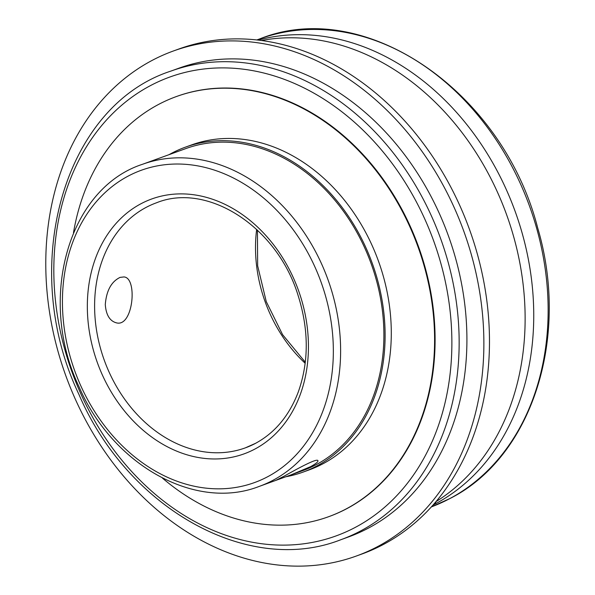 <?xml version="1.0" encoding="UTF-8"?>
<svg xmlns="http://www.w3.org/2000/svg" width="595" height="595" viewBox="0 0 595 595"><rect width="100%" height="100%" fill="white"/><g stroke="black" fill="none" stroke-linecap="round" stroke-linejoin="round"><path stroke-width="0.89" d="M120.086 277.389L123.961 276.935C137.78 277.709 133.213 327.042 116.65 322.907C109.874 321.203 106.081 315.082 105.285 304.551C106.423 290.658 111.354 281.599 120.086 277.389M310.731 466.592L291.014 474.884L275.753 480.41L283.8 476.35C296.139 469.462 317.447 457.622 317.938 460.738C318.258 461.787 315.856 463.736 310.731 466.592M340.801 539.739L348.558 536.928A249.246 196.462 -109.9 0 0 368.721 527.951A249.246 196.462 -109.9 0 0 443.282 222.612A249.246 196.462 -109.9 0 0 178.716 68.261L170.958 71.073C63.301 105.85 18.148 267.014 78.875 394.306C127.717 508.539 248.219 576.116 340.801 539.739A249.246 196.462 -109.9 0 0 360.964 530.762A249.246 196.462 -109.9 0 0 435.525 225.423A249.246 196.462 -109.9 0 0 170.958 71.073M435.89 501.764L435.555 503.734L434.581 503.296M433.063 505.036A249.246 196.462 -109.9 0 0 435.555 503.734A249.246 196.462 -109.9 0 0 513.188 206.123A249.246 196.462 -109.9 0 0 258.059 40.096M436.001 501.63A249.246 196.462 -109.9 0 0 504.977 210.303A249.246 196.462 -109.9 0 0 261.361 40.505M162.42 478.082A223.445 176.12 -109.9 0 0 328.492 516.757L328.998 516.572A223.445 176.12 -109.9 0 0 347.071 508.524A223.445 176.12 -109.9 0 0 413.912 234.794A223.445 176.12 -109.9 0 0 176.73 96.427L176.232 96.606A223.445 176.12 -109.9 0 0 73.49 232.697M291.014 474.884L302.558 470.697A171.308 135.028 -109.9 0 0 316.414 464.531A171.308 135.028 -109.9 0 0 367.658 254.675A171.308 135.028 -109.9 0 0 185.819 148.586L142.54 164.272C68.202 188.362 37.24 299.166 78.919 386.512C112.433 464.926 195.301 511.477 259.279 486.383A171.308 135.028 -109.9 0 0 273.135 480.217A171.308 135.028 -109.9 0 0 324.379 270.353A171.308 135.028 -109.9 0 0 142.54 164.272M328.492 516.757A223.445 176.12 -109.9 0 0 346.565 508.71A223.445 176.12 -109.9 0 0 413.413 234.98A223.445 176.12 -109.9 0 0 176.232 96.606M285.637 476.803A172.795 136.203 -109.9 0 0 303.063 472.103L309.244 469.864A172.795 136.203 -109.9 0 0 323.219 463.639A172.795 136.203 -109.9 0 0 374.909 251.953A172.795 136.203 -109.9 0 0 191.493 144.949L185.313 147.188A172.795 136.203 -109.9 0 0 169.04 154.663M303.063 472.103A172.795 136.203 -109.9 0 0 317.038 465.878A172.795 136.203 -109.9 0 0 368.729 254.191A172.795 136.203 -109.9 0 0 185.313 147.188M378.063 546.359A268.583 211.701 -109.9 0 0 458.41 217.331A268.583 211.701 -109.9 0 0 173.316 51.014A268.583 211.701 -109.9 0 0 65.792 375.653A268.583 211.701 -109.9 0 0 356.338 556.028A268.583 211.701 -109.9 0 0 378.063 546.359M356.338 556.028L361.938 553.997A268.583 211.701 -109.9 0 0 383.663 544.328A268.583 211.701 -109.9 0 0 464.011 215.301A268.583 211.701 -109.9 0 0 178.917 48.983L173.316 51.014M256.653 229.395A130.342 102.734 -109.9 0 0 305.175 363.27M255.865 443.178A130.342 102.734 70.1 0 1 245.319 447.871A130.342 102.734 70.1 0 1 104.318 360.332A130.342 102.734 70.1 0 1 156.5 202.783C207.395 182.063 276.891 226.442 298.013 295.172C308.917 329.593 308.983 361.916 298.221 392.142C289.2 415.697 275.002 432.744 255.612 443.29L245.319 447.871M267.921 476.595A166.094 130.915 70.1 0 1 62.453 304.871A166.094 130.915 70.1 0 1 263.31 197.793A166.094 130.915 70.1 0 1 267.921 476.595M255.047 448.98A135.556 106.847 -109.9 0 0 251.283 221.444A135.556 106.847 -109.9 0 0 87.353 308.835A135.556 106.847 -109.9 0 0 255.047 448.98M449.939 498.521A249.246 196.462 70.1 0 1 431.382 506.903L450.199 498.409C532.004 457.057 570.181 337.603 537.716 228.019C502.797 91.377 364.869 -3.444 259.933 38.824A249.246 196.462 70.1 0 1 524.507 193.174A249.246 196.462 70.1 0 1 449.939 498.521M355.75 527.14A244.032 192.349 70.1 0 1 53.862 274.838A244.032 192.349 70.1 0 1 348.975 117.513A244.032 192.349 70.1 0 1 355.75 527.14M257.427 230.124L257.65 265.824L266.27 301.635L282.595 334.665L305.302 362.221M275.797 480.396L259.279 486.383M259.933 38.824L256.809 39.954"/></g></svg>
